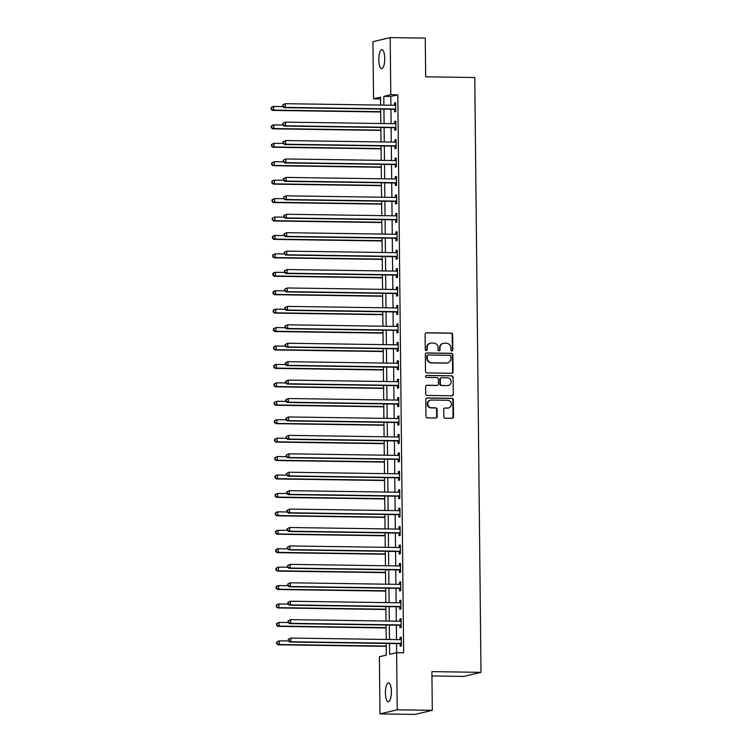 <?xml version="1.0" encoding="UTF-8"?>
<svg xmlns="http://www.w3.org/2000/svg" width="752" height="752" viewBox="0 0 752 752"><rect width="100%" height="100%" fill="white"/><g stroke="black" fill="none" stroke-linecap="round" stroke-linejoin="round"><path stroke-width="1.13" d="M451.867 350.968A1.015 0.959 76.7 0 0 452.817 349.971L452.657 334.593A1.448 1.372 76.7 0 0 451.266 333.127L426.478 332.769A1.448 1.372 76.7 0 0 425.115 334.198L425.275 349.567A1.015 0.959 76.7 0 0 426.469 350.573A1.015 0.959 76.7 0 0 427.202 349.595L427.183 347.612A4.644 4.39 76.7 0 1 431.545 343.044L433.603 343.072A4.644 4.39 76.7 0 1 438.059 347.762L438.078 349.755A1.015 0.959 76.7 0 0 439.281 350.761A1.015 0.959 76.7 0 0 440.014 349.783L439.986 347.791A4.644 4.39 76.7 0 1 444.347 343.232L446.415 343.26A4.644 4.39 76.7 0 1 450.871 347.95L450.89 349.943A1.015 0.959 76.7 0 0 451.867 350.968A1.015 0.959 76.7 0 0 452.347 350.084L452.187 334.706A1.448 1.372 76.7 0 0 450.796 333.239L426.008 332.882A1.448 1.372 76.7 0 0 425.933 332.882M426.234 350.601A1.015 0.959 76.7 0 0 426.741 349.708L427.183 347.612M439.036 350.78A1.015 0.959 76.7 0 0 439.544 349.896L439.986 347.791M385.419 693.024A9.466 2.98 90.8 0 1 388.54 682.863A9.466 2.98 90.8 0 1 391.388 691.614A9.466 2.98 90.8 0 1 388.267 701.776A9.466 2.98 90.8 0 1 385.419 693.024M378.792 59.878A9.466 2.98 90.8 0 1 381.913 49.707A9.466 2.98 90.8 0 1 384.751 58.468A9.466 2.98 90.8 0 1 381.631 68.629A9.466 2.98 90.8 0 1 378.792 59.878M443.812 416.721A1.448 1.372 76.7 0 0 445.203 418.187L452.159 418.281A1.448 1.372 76.7 0 0 453.522 416.862L453.334 399.782A1.448 1.372 76.7 0 0 451.943 398.316L427.155 397.958A1.448 1.372 76.7 0 0 425.801 399.387L425.98 416.458A1.448 1.372 76.7 0 0 427.371 417.924L435.765 418.046A1.448 1.372 76.7 0 0 437.128 416.617L437.053 409.314A1.448 1.372 76.7 0 0 435.662 407.847L431.498 407.781A3.882 3.675 76.7 0 1 430.558 400.139A3.882 3.675 76.7 0 1 431.413 400.045L447.731 400.28A3.882 3.675 76.7 0 1 448.662 407.932A3.882 3.675 76.7 0 1 447.816 408.026L445.09 407.979A1.448 1.372 76.7 0 0 443.736 409.408L443.812 416.721M380.55 98.897L373.547 98.803L372.945 41.68L390.185 37.6L425.265 38.108L425.67 76.807L474.766 77.522L480.998 672.344L431.892 671.63L432.297 710.32L397.225 709.813L379.986 713.892L379.384 656.769L386.378 655.114L386.255 643.439M390.185 37.6L390.786 94.724L383.793 96.378L383.887 105.13M396.539 643.59L396.633 652.689L403.645 652.792L397.799 94.827L390.786 94.724M389.527 643.486L389.639 654.343L396.633 652.689L397.225 709.813M451.679 373.283A1.448 1.372 76.7 0 0 453.042 371.855L452.864 354.784A1.448 1.372 76.7 0 0 451.473 353.318L426.685 352.951A1.448 1.372 76.7 0 0 425.322 354.38L425.5 371.46A1.448 1.372 76.7 0 0 426.901 372.926L451.679 373.283M453.099 377.278L453.277 394.358A1.448 1.372 76.7 0 1 451.924 395.787L427.136 395.42A1.448 1.372 76.7 0 1 425.735 393.954L425.66 386.65A1.448 1.372 76.7 0 1 427.023 385.221L437.081 385.372A1.448 1.372 76.7 0 0 438.444 383.943L438.388 379.093A1.448 1.372 76.7 0 0 436.997 377.626L426.534 377.476A1.015 0.959 76.7 0 1 426.29 375.474A1.015 0.959 76.7 0 1 426.506 375.445L451.708 375.812A1.448 1.372 76.7 0 1 453.099 377.278L453.277 394.358M397.799 94.827L390.814 96.482L390.899 105.233M390.946 109.209L391.096 123.657M391.134 127.633L391.284 142.081M391.331 146.057L391.482 160.514M391.519 164.491L391.67 178.938M391.717 182.915L391.867 197.362M391.905 201.339L392.055 215.796M392.102 219.772L392.253 234.22M392.29 238.196L392.45 252.644M392.488 256.62L392.638 271.068M392.685 275.053L392.835 289.501M392.873 293.477L393.023 307.925M393.07 311.901L393.221 326.349M393.258 330.335L393.409 344.783M393.456 348.759L393.606 363.207M393.644 367.183L393.794 381.631M393.841 385.607L393.992 400.064M394.029 404.04L394.18 418.488M394.227 422.464L394.377 436.912M394.415 440.888L394.565 455.345M394.612 459.322L394.762 473.769M394.8 477.746L394.95 492.193M394.997 496.17L395.148 510.617M395.185 514.603L395.336 529.051M395.383 533.027L395.533 547.475M395.571 551.451L395.731 565.899M395.768 569.884L395.919 584.332M395.966 588.308L396.116 602.756M396.154 606.732L396.304 621.18M396.351 625.156L396.501 639.614M394.565 109.444L394.593 111.841L395.759 111.569L395.665 102.723L394.499 102.996L394.527 105.28M394.762 127.868L394.781 130.265L395.947 129.993L395.853 121.147L394.697 121.42L394.715 123.713M394.95 146.292L394.979 148.689L396.144 148.417L396.05 139.571L394.885 139.853L394.913 142.137M395.148 164.726L395.167 167.123L396.332 166.841L396.248 158.005L395.082 158.277L395.101 160.561M395.336 183.15L395.364 185.547L396.53 185.274L396.436 176.429L395.27 176.701L395.298 178.985M395.533 201.574L395.561 203.971L396.718 203.698L396.633 194.853L395.467 195.125L395.486 197.419M395.721 220.007L395.749 222.404L396.915 222.122L396.821 213.277L395.655 213.559L395.684 215.843M395.919 238.431L395.947 240.828L397.112 240.555L397.018 231.71L395.853 231.983L395.872 234.267M396.107 256.855L396.135 259.252L397.3 258.979L397.206 250.134L396.041 250.407L396.069 252.7M396.304 275.288L396.332 277.685L397.498 277.403L397.404 268.558L396.238 268.84L396.257 271.124M396.492 293.712L396.52 296.109L397.686 295.837L397.592 286.991L396.426 287.264L396.454 289.548M396.689 312.136L396.718 314.533L397.883 314.261L397.789 305.415L396.624 305.688L396.642 307.982M396.887 330.56L396.906 332.967L398.071 332.685L397.977 323.839L396.812 324.121L396.84 326.406M397.075 348.994L397.103 351.391L398.269 351.118L398.175 342.273L397.009 342.545L397.028 344.83M397.272 367.418L397.291 369.815L398.457 369.542L398.363 360.697L397.197 360.969L397.225 363.263M397.46 385.842L397.488 388.248L398.654 387.966L398.56 379.121L397.394 379.403L397.413 381.687M397.658 404.275L397.676 406.672L398.842 406.4L398.748 397.554L397.582 397.827L397.611 400.111M397.846 422.699L397.874 425.096L399.039 424.824L398.945 415.978L397.78 416.251L397.808 418.544M398.043 441.123L398.062 443.52L399.227 443.248L399.133 434.402L397.977 434.675L397.996 436.968M398.231 459.557L398.259 461.954L399.425 461.672L399.331 452.826L398.165 453.108L398.193 455.392M398.428 477.981L398.447 480.378L399.613 480.105L399.528 471.26L398.363 471.532L398.381 473.816M398.616 496.405L398.645 498.802L399.81 498.529L399.716 489.684L398.551 489.956L398.579 492.25M398.814 514.838L398.842 517.235L399.998 516.953L399.914 508.108L398.748 508.39L398.767 510.674M399.002 533.262L399.03 535.659L400.196 535.386L400.102 526.541L398.936 526.814L398.964 529.098M399.199 551.686L399.227 554.083L400.393 553.81L400.299 544.965L399.133 545.238L399.152 547.531M399.387 570.11L399.415 572.516L400.581 572.234L400.487 563.389L399.321 563.671L399.35 565.955M399.585 588.543L399.613 590.94L400.778 590.668L400.684 581.822L399.519 582.095L399.538 584.379M399.773 606.967L399.801 609.364L400.966 609.092L400.872 600.246L399.707 600.519L399.735 602.813M399.97 625.391L399.998 627.798L401.164 627.516L401.07 618.67L399.904 618.952L399.923 621.237M400.167 643.825L400.186 646.222L401.352 645.949L401.258 637.104L400.092 637.376L400.12 639.661M431.939 675.954L463.758 676.415L480.998 672.344M432.297 710.32L415.057 714.4L379.986 713.892M380.615 105.083L380.531 97.149L373.547 98.803M386.208 639.463L386.058 625.015M386.02 621.03L385.87 606.582M385.823 602.606L385.673 588.158M385.635 584.182L385.485 569.734M385.438 565.758L385.287 551.301M385.25 547.324L385.099 532.877M385.052 528.9L384.902 514.453M384.864 510.476L384.714 496.019M384.667 492.043L384.516 477.595M384.479 473.619L384.328 459.171M384.281 455.195L384.131 440.747M384.093 436.762L383.943 422.314M383.896 418.338L383.746 403.89M383.708 399.914L383.548 385.466M383.511 381.48L383.36 367.032M383.323 363.056L383.163 348.608M383.125 344.632L382.975 330.184M382.928 326.199L382.777 311.751M382.74 307.775L382.589 293.327M382.542 289.351L382.392 274.903M382.354 270.927L382.204 256.47M382.157 252.493L382.007 238.046M381.969 234.069L381.819 219.622M381.772 215.645L381.621 201.188M381.584 197.212L381.433 182.764M381.386 178.788L381.236 164.34M381.198 160.364L381.048 145.916M381.001 141.931L380.85 127.483M380.813 123.507L380.662 109.059M383.934 109.106L384.084 123.554M384.122 127.53L384.272 141.978M384.319 145.963L384.469 160.411M384.507 164.387L384.657 178.835M384.704 182.811L384.855 197.259M384.892 201.245L385.043 215.692M385.09 219.669L385.24 234.116M385.278 238.093L385.428 252.54M385.475 256.517L385.626 270.974M385.663 274.95L385.814 289.398M385.861 293.374L386.011 307.822M386.049 311.798L386.199 326.255M386.246 330.231L386.396 344.679M386.434 348.655L386.584 363.103M386.631 367.079L386.782 381.527M386.819 385.513L386.979 399.961M387.017 403.937L387.167 418.385M387.205 422.361L387.365 436.809M387.402 440.794L387.553 455.242M387.6 459.218L387.75 473.666M387.788 477.642L387.938 492.09M387.985 496.066L388.135 510.523M388.173 514.5L388.323 528.947M388.37 532.924L388.521 547.371M388.558 551.348L388.709 565.805M388.756 569.781L388.906 584.229M388.944 588.205L389.094 602.653M389.141 606.629L389.292 621.077M389.329 625.062L389.48 639.51M390.814 96.482L383.793 96.378M394.499 102.996L395.665 103.015M394.697 121.42L395.862 121.439M394.885 139.853L396.05 139.863M395.082 158.277L396.248 158.296M395.27 176.701L396.436 176.72M395.467 195.125L396.633 195.144M395.655 213.559L396.821 213.577M395.853 231.983L397.018 232.001M396.041 250.407L397.216 250.425M396.238 268.84L397.404 268.859M396.426 287.264L397.601 287.283M396.624 305.688L397.789 305.707M396.812 324.121L397.987 324.131M397.009 342.545L398.175 342.564M397.197 360.969L398.372 360.988M397.394 379.403L398.56 379.412M397.582 397.827L398.757 397.846M397.78 416.251L398.945 416.27M397.977 434.675L399.143 434.694M398.165 453.108L399.331 453.127M398.363 471.532L399.528 471.551M398.551 489.956L399.716 489.975M398.748 508.39L399.914 508.408M398.936 526.814L400.102 526.832M399.133 545.238L400.299 545.256M399.321 563.671L400.496 563.68M399.519 582.095L400.684 582.114M399.707 600.519L400.882 600.538M399.904 618.952L401.07 618.962M400.092 637.376L401.267 637.395M443.323 343.344L442.862 343.448A4.644 4.39 76.7 0 0 439.525 347.903M430.52 343.156L430.05 343.26A4.644 4.39 76.7 0 0 426.713 347.715M451.764 373.283A1.448 1.372 76.7 0 0 452.582 371.967L452.403 354.888A1.448 1.372 76.7 0 0 451.012 353.421L426.224 353.064A1.448 1.372 76.7 0 0 426.14 353.064M450.956 356.345A1.015 0.959 76.7 0 0 449.978 355.32L428.226 355A1.015 0.959 76.7 0 0 427.268 355.997L427.296 358.102A4.644 4.39 76.7 0 0 431.751 362.793L446.622 363.009A4.644 4.39 76.7 0 0 450.974 358.441L450.956 356.345M427.756 355.113A1.015 0.959 76.7 0 0 426.807 356.11L427.268 355.997M447.637 362.896L447.177 363.009A4.644 4.39 76.7 0 1 446.152 363.122L431.281 362.906A4.644 4.39 76.7 0 1 426.826 358.206L426.807 356.11M451.999 395.787A1.448 1.372 76.7 0 0 452.817 394.471M437.401 385.334L436.931 385.447A1.448 1.372 76.7 0 1 436.611 385.475L426.563 385.334A1.448 1.372 76.7 0 0 426.478 385.334M426.064 375.558L451.708 375.812M447.506 385.522A3.882 3.675 76.7 0 0 451.125 381.255A3.882 3.675 76.7 0 0 447.431 377.777L441.678 377.692A1.448 1.372 76.7 0 0 440.315 379.121L440.371 383.971A1.448 1.372 76.7 0 0 441.762 385.438L447.045 385.626A3.882 3.675 76.7 0 0 447.901 385.541L448.361 385.428M441.358 377.73L440.898 377.842A1.448 1.372 76.7 0 0 439.854 379.234L440.315 379.121M447.045 385.626L441.292 385.55A1.448 1.372 76.7 0 1 439.901 384.084L439.854 379.234M452.638 377.391A1.448 1.372 76.7 0 0 451.247 375.925M448.662 407.932L448.201 408.035A3.882 3.675 76.7 0 1 447.346 408.129L444.629 408.092A1.448 1.372 76.7 0 0 444.545 408.092M430.558 400.139L430.097 400.243A3.882 3.675 76.7 0 0 431.028 407.894L431.498 407.781M435.85 418.046A1.448 1.372 76.7 0 0 436.668 416.73L436.583 409.426A1.448 1.372 76.7 0 0 435.192 407.951L431.028 407.894M452.234 418.281A1.448 1.372 76.7 0 0 453.052 416.965L452.873 399.895A1.448 1.372 76.7 0 0 451.482 398.428L426.694 398.062A1.448 1.372 76.7 0 0 426.61 398.071M282.837 106.587L273.625 106.446L273.672 110.14L272.506 110.412L380.691 111.982M271.481 109.087L271.463 107.611L271.021 109.2L273.672 110.14L380.681 111.691M271.002 107.724L272.459 106.728L273.625 106.446L271.463 107.611M272.506 110.412L271.021 109.2M282.649 104.97L282.667 106.446L283.119 104.857L282.649 104.97L285.281 103.691L394.988 105.289A1.476 1.401 76.7 0 0 395.514 105.186L395.693 105.12M283.119 104.857L285.281 103.691L285.318 107.376L284.153 107.658L393.86 109.247A1.476 1.401 76.7 0 1 394.386 109.36L395.74 109.952M395.731 109.162L395.552 109.087A1.476 1.401 76.7 0 0 395.026 108.974L285.318 107.376L283.137 106.333M394.781 105.289L395.684 104.913M282.667 106.446L284.153 107.658M283.034 125.011L273.822 124.879L273.86 128.564L272.694 128.836L380.879 130.406M271.679 127.511L271.66 126.035L271.209 127.624L273.86 128.564L380.879 130.115M271.19 126.148L272.656 125.152L273.822 124.879L271.66 126.035M272.694 128.836L271.209 127.624M283.231 143.435L274.01 143.303L274.057 146.988L272.891 147.26L381.076 148.84M271.867 145.935L271.857 144.469L271.406 146.048L274.057 146.988L381.076 148.548M271.387 144.572L274.01 143.303L271.857 144.469M272.891 147.26L271.406 146.048M283.419 161.868L274.207 161.727L274.245 165.412L273.079 165.694L381.264 167.264M272.064 164.368L272.045 162.893L271.594 164.481L274.245 165.412L381.264 166.972M271.575 163.005L274.207 161.727L272.045 162.893M273.079 165.694L271.594 164.481M282.846 123.394L282.865 124.87L282.846 123.394L285.469 122.125L395.185 123.713A1.476 1.401 76.7 0 0 395.702 123.619L395.881 123.544M283.307 123.281L285.469 122.125L285.516 125.81L284.35 126.082L394.057 127.68A1.476 1.401 76.7 0 1 394.584 127.793L395.937 128.376M395.928 127.596L395.749 127.511A1.476 1.401 76.7 0 0 395.223 127.398L285.516 125.81L283.325 124.757M394.979 123.713L395.881 123.347M282.865 124.87L284.35 126.082M283.034 141.818L283.053 143.294L283.523 143.181L283.504 141.714L283.034 141.818L285.666 140.549L395.373 142.147A1.476 1.401 76.7 0 0 395.9 142.043L396.078 141.968M283.504 141.714L285.666 140.549L285.704 144.234L284.538 144.506L394.245 146.104A1.476 1.401 76.7 0 1 394.772 146.217L396.125 146.809M396.116 146.02L395.937 145.944A1.476 1.401 76.7 0 0 395.411 145.832L285.704 144.234L283.523 143.181M395.167 142.137L396.069 141.771M283.053 143.294L284.538 144.506M283.231 160.251L283.25 161.718L283.701 160.138L283.231 160.251L285.854 158.973L395.571 160.571A1.476 1.401 76.7 0 0 396.088 160.467L396.266 160.402M283.701 160.138L285.854 158.973L285.901 162.658L284.735 162.94L394.443 164.528A1.476 1.401 76.7 0 1 394.969 164.641L396.323 165.233M396.313 164.444L396.135 164.368A1.476 1.401 76.7 0 0 395.608 164.256L285.901 162.658L283.711 161.614M395.364 160.571L396.266 160.195M283.25 161.718L284.735 162.94M283.617 180.292L274.405 180.16L274.442 183.845L273.277 184.118L381.461 185.688M272.252 182.792L272.243 181.317L271.792 182.905L274.442 183.845L381.461 185.396M271.773 181.429L273.239 180.433L274.405 180.16L272.243 181.317M273.277 184.118L271.792 182.905M283.419 178.675L283.438 180.151L283.908 180.038L283.889 178.562L283.419 178.675L286.051 177.406L395.759 178.995A1.476 1.401 76.7 0 0 396.285 178.901L396.464 178.826M283.889 178.562L286.051 177.406L286.089 181.091L284.923 181.364L394.631 182.962A1.476 1.401 76.7 0 1 395.157 183.074L396.511 183.657M396.501 182.877L396.323 182.792A1.476 1.401 76.7 0 0 395.796 182.68L286.089 181.091L283.908 180.038M395.561 178.995L396.464 178.628M283.438 180.151L284.923 181.364M283.805 198.716L274.593 198.584L274.63 202.269L273.465 202.542L381.649 204.121M272.45 201.216L272.431 199.75L271.98 201.329L274.63 202.269L381.649 203.82M271.97 199.853L274.593 198.584L272.431 199.75M273.465 202.542L271.98 201.329M283.617 197.099L283.636 198.575L284.087 196.996L283.617 197.099L286.249 195.83L395.956 197.428A1.476 1.401 76.7 0 0 396.473 197.325L396.652 197.25M284.087 196.996L286.249 195.83L286.286 199.515L285.121 199.788L394.828 201.386A1.476 1.401 76.7 0 1 395.355 201.498L396.708 202.091M396.699 201.301L396.52 201.226A1.476 1.401 76.7 0 0 395.994 201.113L286.286 199.515L284.096 198.462M395.749 197.419L396.652 197.052M283.636 198.575L285.121 199.788M284.002 217.149L274.79 217.008L274.828 220.693L273.662 220.975L381.847 222.545M272.638 219.65L272.628 218.174L272.177 219.753L274.828 220.693L381.847 222.254M272.158 218.287L274.79 217.008L272.628 218.174M273.662 220.975L272.177 219.753M283.814 215.533L283.824 216.999L284.294 216.896L284.275 215.42L283.814 215.533L286.437 214.254L396.144 215.852A1.476 1.401 76.7 0 0 396.671 215.749L396.849 215.683M284.275 215.42L286.437 214.254L286.474 217.939L285.309 218.221L395.026 219.81A1.476 1.401 76.7 0 1 395.543 219.922L396.896 220.515M396.887 219.725L396.708 219.65A1.476 1.401 76.7 0 0 396.182 219.537L286.474 217.939L284.294 216.896M395.947 215.852L396.849 215.476M283.824 216.999L285.309 218.221M284.19 235.573L274.978 235.442L275.016 239.127L273.85 239.399L382.044 240.969M272.835 238.074L272.816 236.598L272.365 238.187L275.016 239.127L382.035 240.678M272.356 236.711L273.813 235.714L274.978 235.442L272.816 236.598M273.85 239.399L272.365 238.187M284.002 233.957L284.021 235.432L284.472 233.844L284.002 233.957L286.634 232.688L396.342 234.276A1.476 1.401 76.7 0 0 396.868 234.182L397.037 234.107M284.472 233.844L286.634 232.688L286.672 236.372L285.506 236.645L395.214 238.234A1.476 1.401 76.7 0 1 395.74 238.356L397.094 238.939M397.084 238.158L396.906 238.074A1.476 1.401 76.7 0 0 396.379 237.961L286.672 236.372L284.482 235.32M396.135 234.276L397.037 233.9M284.021 235.432L285.506 236.645M284.388 253.997L275.176 253.866L275.213 257.551L274.048 257.823L382.232 259.393M273.023 256.498L273.014 255.031L272.562 256.611L275.213 257.551L382.232 259.102M272.544 255.135L275.176 253.866L273.014 255.031M274.048 257.823L272.562 256.611M284.2 252.381L284.209 253.856L284.679 253.744L284.2 252.381L286.822 251.112L396.53 252.7A1.476 1.401 76.7 0 0 397.056 252.606L397.235 252.531M284.66 252.277L286.822 251.112L286.86 254.796L285.694 255.069L395.411 256.667A1.476 1.401 76.7 0 1 395.928 256.78L397.282 257.372M397.272 256.582L397.094 256.507A1.476 1.401 76.7 0 0 396.577 256.394L286.86 254.796L284.679 253.744M396.332 252.7L397.235 252.334M284.209 253.856L285.694 255.069M284.576 272.421L275.364 272.29L275.401 275.975L274.236 276.257L382.43 277.826M273.22 274.931L273.202 273.455L272.75 275.035L275.401 275.975L382.42 277.535M272.741 273.568L274.198 272.572L275.364 272.29L273.202 273.455M274.236 276.257L272.75 275.035M284.388 270.814L284.406 272.28L284.858 270.701L284.388 270.814L287.02 269.536L396.727 271.134A1.476 1.401 76.7 0 0 397.253 271.03L397.423 270.964M284.858 270.701L287.02 269.536L287.057 273.22L285.892 273.502L395.599 275.091A1.476 1.401 76.7 0 1 396.125 275.204L397.479 275.796M397.47 275.006L397.291 274.931A1.476 1.401 76.7 0 0 396.765 274.818L287.057 273.22L284.867 272.177M396.52 271.124L397.423 270.758M284.406 272.28L285.892 273.502M284.773 290.855L275.561 290.723L275.599 294.408L274.433 294.681L382.618 296.25M273.408 293.355L273.399 291.879L272.948 293.468L275.599 294.408L382.618 295.959M272.929 291.992L274.395 290.996L275.561 290.723L273.399 291.879M274.433 294.681L272.948 293.468M284.585 289.238L284.594 290.714L285.064 290.601L285.046 289.125L284.585 289.238L287.208 287.969L396.915 289.558A1.476 1.401 76.7 0 0 397.441 289.464L397.62 289.388M285.046 289.125L287.208 287.969L287.245 291.654L286.08 291.926L395.796 293.515A1.476 1.401 76.7 0 1 396.313 293.637L397.667 294.22M397.658 293.44L397.479 293.355A1.476 1.401 76.7 0 0 396.962 293.242L287.245 291.654L285.064 290.601M396.718 289.558L397.62 289.182M284.594 290.714L286.08 291.926M284.961 309.279L275.749 309.147L275.787 312.832L274.621 313.105L382.815 314.674M273.606 311.779L273.587 310.303L273.136 311.892L275.787 312.832L382.806 314.383M273.126 310.416L274.583 309.42L275.749 309.147L273.587 310.303M274.621 313.105L273.136 311.892M284.773 307.662L284.792 309.138L285.243 307.549L284.773 307.662L287.405 306.393L397.112 307.982A1.476 1.401 76.7 0 0 397.639 307.888L397.808 307.812M285.243 307.549L287.405 306.393L287.443 310.078L286.277 310.35L395.984 311.948A1.476 1.401 76.7 0 1 396.511 312.061L397.864 312.653M397.855 311.864L397.676 311.789A1.476 1.401 76.7 0 0 397.15 311.666L287.443 310.078L285.252 309.025M396.906 307.982L397.808 307.615M284.792 309.138L286.277 310.35M285.158 327.703L275.946 327.571L275.984 331.256L274.818 331.538L383.003 333.108M273.794 330.213L273.784 328.737L273.333 330.316L275.984 331.256L383.003 332.816M273.314 328.84L275.946 327.571L273.784 328.737M274.818 331.538L273.333 330.316M284.97 326.086L284.98 327.562L285.45 327.458L284.97 326.086L287.593 324.817L397.31 326.415A1.476 1.401 76.7 0 0 397.827 326.312L398.005 326.236M285.431 325.983L287.593 324.817L287.631 328.502L286.465 328.784L396.182 330.372A1.476 1.401 76.7 0 1 396.708 330.485L398.052 331.077M398.043 330.288L397.864 330.213A1.476 1.401 76.7 0 0 397.347 330.1L287.631 328.502L285.45 327.458M397.103 326.406L398.005 326.039M284.98 327.562L286.465 328.784M285.346 346.136L276.134 345.995L276.172 349.689L275.006 349.962L383.2 351.532M273.991 348.637L273.972 347.161L273.521 348.749L276.172 349.689L383.191 351.24M273.512 347.274L274.969 346.277L276.134 345.995L273.972 347.161M275.006 349.962L273.521 348.749M285.158 344.519L285.177 345.995L285.628 344.407L285.158 344.519L287.79 343.241L397.498 344.839A1.476 1.401 76.7 0 0 398.024 344.736L398.203 344.67M285.628 344.407L287.79 343.241L287.828 346.935L286.662 347.208L396.37 348.796A1.476 1.401 76.7 0 1 396.896 348.919L398.25 349.501M398.24 348.712L398.062 348.637A1.476 1.401 76.7 0 0 397.535 348.524L287.828 346.935L285.638 345.882M397.291 344.839L398.193 344.463M285.177 345.995L286.662 347.208M285.544 364.56L276.332 364.429L276.369 368.113L275.204 368.386L383.388 369.956M274.189 367.061L274.17 365.585L273.719 367.173L276.369 368.113L383.388 369.664M273.7 365.698L275.166 364.701L276.332 364.429L274.17 365.585M275.204 368.386L273.719 367.173M285.356 362.943L285.365 364.419L285.835 364.306L285.816 362.831L285.356 362.943L287.978 361.674L397.695 363.263A1.476 1.401 76.7 0 0 398.212 363.169L398.391 363.094M285.816 362.831L287.978 361.674L288.016 365.359L286.85 365.632L396.567 367.23A1.476 1.401 76.7 0 1 397.094 367.343L398.438 367.925M398.438 367.145L398.259 367.07A1.476 1.401 76.7 0 0 397.733 366.948L288.016 365.359L285.835 364.306M397.488 363.263L398.391 362.896M285.365 364.419L286.85 365.632M285.732 382.984L276.52 382.853L276.557 386.537L275.401 386.81L383.586 388.389M274.377 385.494L274.358 384.018L273.907 385.597L276.557 386.537L383.576 388.098M273.897 384.122L276.52 382.853L274.358 384.018M275.401 386.81L273.907 385.597M285.544 381.367L285.563 382.843L286.014 381.264L285.544 381.367L288.176 380.098L397.883 381.696A1.476 1.401 76.7 0 0 398.41 381.593L398.588 381.518M286.014 381.264L288.176 380.098L288.213 383.783L287.048 384.056L396.755 385.654A1.476 1.401 76.7 0 1 397.282 385.767L398.635 386.359M398.626 385.569L398.447 385.494A1.476 1.401 76.7 0 0 397.921 385.381L288.213 383.783L286.023 382.73M397.676 381.687L398.579 381.32M285.563 382.843L287.048 384.056M285.929 401.418L276.717 401.277L276.755 404.961L275.589 405.243L383.774 406.813M274.574 403.918L274.555 402.442L274.104 404.031L276.755 404.961L383.774 406.522M274.085 402.555L276.717 401.277L274.555 402.442M275.589 405.243L274.104 404.031M285.741 399.801L285.751 401.277L286.221 401.164L286.202 399.688L285.741 399.801L288.364 398.522L398.081 400.12A1.476 1.401 76.7 0 0 398.598 400.017L398.776 399.951M286.202 399.688L288.364 398.522L288.401 402.207L287.245 402.489L396.953 404.078A1.476 1.401 76.7 0 1 397.479 404.191L398.823 404.783M398.823 403.993L398.645 403.918A1.476 1.401 76.7 0 0 398.118 403.805L288.401 402.207L286.221 401.164M397.874 400.12L398.776 399.744M285.751 401.277L287.245 402.489M286.117 419.842L276.905 419.71L276.952 423.395L275.787 423.667L383.971 425.237M274.762 422.342L274.743 420.866L274.301 422.455L276.952 423.395L383.962 424.946M274.283 420.979L275.74 419.983L276.905 419.71L274.743 420.866M275.787 423.667L274.301 422.455M285.929 418.225L285.948 419.701L286.418 419.588L286.399 418.112L285.929 418.225L288.561 416.956L398.269 418.544A1.476 1.401 76.7 0 0 398.795 418.45L398.974 418.375M286.399 418.112L288.561 416.956L288.599 420.641L287.433 420.913L397.141 422.511A1.476 1.401 76.7 0 1 397.667 422.624L399.021 423.207M399.011 422.427L398.833 422.342A1.476 1.401 76.7 0 0 398.306 422.229L288.599 420.641L286.418 419.588M398.062 418.544L398.964 418.178M285.948 419.701L287.433 420.913M286.315 438.266L277.103 438.134L277.14 441.819L275.975 442.091L384.159 443.671M274.959 440.766L274.941 439.3L274.489 440.879L277.14 441.819L384.159 443.37M274.471 439.403L277.103 438.134L274.941 439.3M275.975 442.091L274.489 440.879M286.127 436.649L286.145 438.125L286.127 436.649L288.749 435.38L398.466 436.978A1.476 1.401 76.7 0 0 398.983 436.874L399.162 436.799M286.587 436.545L288.749 435.38L288.796 439.065L287.631 439.337L397.338 440.935A1.476 1.401 76.7 0 1 397.864 441.048L399.218 441.64M399.209 440.851L399.03 440.775A1.476 1.401 76.7 0 0 398.504 440.663L288.796 439.065L286.606 438.012M398.259 436.968L399.162 436.602M286.145 438.125L287.631 439.337M286.512 456.699L277.291 456.558L277.338 460.243L276.172 460.525L384.357 462.095M275.147 459.199L275.138 457.724L274.687 459.303L277.338 460.243L384.357 461.803M274.668 457.836L277.291 456.558L275.138 457.724M276.172 460.525L274.687 459.303M286.315 455.082L286.333 456.549L286.785 454.969L286.315 455.082L288.947 453.804L398.654 455.402A1.476 1.401 76.7 0 0 399.18 455.298L399.359 455.233M286.785 454.969L288.947 453.804L288.984 457.489L287.819 457.771L397.526 459.359A1.476 1.401 76.7 0 1 398.052 459.472L399.406 460.064M399.397 459.275L399.218 459.199A1.476 1.401 76.7 0 0 398.692 459.087L288.984 457.489L286.803 456.445M398.447 455.402L399.35 455.026M286.333 456.549L287.819 457.771M286.7 475.123L277.488 474.991L277.526 478.676L276.36 478.949L384.545 480.519M275.345 477.623L275.326 476.148L274.875 477.736L277.526 478.676L384.545 480.227M274.856 476.26L276.322 475.264L277.488 474.991L275.326 476.148M276.36 478.949L274.875 477.736M286.512 473.506L286.531 474.982L286.512 473.506L289.135 472.237L398.851 473.826A1.476 1.401 76.7 0 0 399.368 473.732L399.547 473.657M286.973 473.393L289.135 472.237L289.182 475.922L288.016 476.195L397.723 477.793A1.476 1.401 76.7 0 1 398.25 477.905L399.603 478.488M399.594 477.708L399.415 477.623A1.476 1.401 76.7 0 0 398.889 477.511L289.182 475.922L286.991 474.869M398.645 473.826L399.547 473.45M286.531 474.982L288.016 476.195M286.897 493.547L277.685 493.415L277.723 497.1L276.557 497.373L384.742 498.952M275.533 496.047L275.523 494.581L275.072 496.16L277.723 497.1L384.742 498.651M275.053 494.684L277.685 493.415L275.523 494.581M276.557 497.373L275.072 496.16M286.7 491.93L286.719 493.406L287.189 493.293L287.17 491.827L286.7 491.93L289.332 490.661L399.039 492.25A1.476 1.401 76.7 0 0 399.566 492.156L399.744 492.081M287.17 491.827L289.332 490.661L289.37 494.346L288.204 494.619L397.911 496.217A1.476 1.401 76.7 0 1 398.438 496.329L399.791 496.922M399.782 496.132L399.603 496.057A1.476 1.401 76.7 0 0 399.077 495.944L289.37 494.346L287.189 493.293M398.842 492.25L399.744 491.883M286.719 493.406L288.204 494.619M287.085 511.98L277.873 511.839L277.911 515.524L276.745 515.806L384.93 517.376M275.73 514.481L275.711 513.005L275.26 514.584L277.911 515.524L384.93 517.085M275.251 513.118L276.708 512.121L277.873 511.839L275.711 513.005M276.745 515.806L275.26 514.584M286.897 510.364L286.916 511.83L287.367 510.251L286.897 510.364L289.529 509.085L399.237 510.683A1.476 1.401 76.7 0 0 399.754 510.58L399.932 510.514M287.367 510.251L289.529 509.085L289.567 512.77L288.401 513.052L398.109 514.641A1.476 1.401 76.7 0 1 398.635 514.753L399.989 515.346M399.979 514.556L399.801 514.481A1.476 1.401 76.7 0 0 399.274 514.368L289.567 512.77L287.377 511.727M399.03 510.674L399.932 510.307M286.916 511.83L288.401 513.052M287.283 530.404L278.071 530.273L278.108 533.958L276.943 534.23L385.127 535.8M275.918 532.905L275.909 531.429L275.458 533.018L278.108 533.958L385.127 535.509M275.439 531.542L276.905 530.545L278.071 530.273L275.909 531.429M276.943 534.23L275.458 533.018M287.095 528.788L287.104 530.263L287.574 530.151L287.555 528.675L287.095 528.788L289.717 527.519L399.425 529.107A1.476 1.401 76.7 0 0 399.951 529.013L400.13 528.938M287.555 528.675L289.717 527.519L289.755 531.203L288.589 531.476L398.306 533.065A1.476 1.401 76.7 0 1 398.823 533.187L400.177 533.77M400.167 532.989L399.989 532.905A1.476 1.401 76.7 0 0 399.462 532.792L289.755 531.203L287.574 530.151M399.227 529.107L400.13 528.731M287.104 530.263L288.589 531.476M287.471 548.828L278.259 548.697L278.296 552.382L277.131 552.654L385.325 554.224M276.116 551.329L276.097 549.853L275.646 551.442L278.296 552.382L385.315 553.933M275.636 549.966L277.093 548.969L278.259 548.697L276.097 549.853M277.131 552.654L275.646 551.442M287.283 547.212L287.302 548.687L287.753 547.099L287.283 547.212L289.915 545.943L399.622 547.531A1.476 1.401 76.7 0 0 400.149 547.437L400.318 547.362M287.753 547.099L289.915 545.943L289.952 549.627L288.787 549.9L398.494 551.498A1.476 1.401 76.7 0 1 399.021 551.611L400.374 552.203M400.365 551.413L400.186 551.338A1.476 1.401 76.7 0 0 399.66 551.216L289.952 549.627L287.762 548.575M399.415 547.531L400.318 547.165M287.302 548.687L288.787 549.9M287.668 567.252L278.456 567.121L278.494 570.806L277.328 571.088L385.513 572.657M276.304 569.762L276.294 568.286L275.843 569.866L278.494 570.806L385.513 572.366M275.824 568.399L278.456 567.121L276.294 568.286M277.328 571.088L275.843 569.866M287.48 565.636L287.49 567.111L287.96 567.008L287.48 565.636L290.103 564.367L399.81 565.965A1.476 1.401 76.7 0 0 400.337 565.861L400.515 565.786M287.941 565.532L290.103 564.367L290.14 568.051L288.975 568.333L398.692 569.922A1.476 1.401 76.7 0 1 399.209 570.035L400.562 570.627M400.553 569.837L400.374 569.762A1.476 1.401 76.7 0 0 399.857 569.649L290.14 568.051L287.96 567.008M399.613 565.955L400.515 565.589M287.49 567.111L288.975 568.333M287.856 585.686L278.644 585.554L278.682 589.239L277.516 589.512L385.71 591.081M276.501 588.186L276.482 586.71L276.031 588.299L278.682 589.239L385.701 590.79M276.022 586.823L277.479 585.827L278.644 585.554L276.482 586.71M277.516 589.512L276.031 588.299M287.668 584.069L287.687 585.545L288.138 583.956L287.668 584.069L290.3 582.791L400.008 584.389A1.476 1.401 76.7 0 0 400.534 584.285L400.703 584.219M288.138 583.956L290.3 582.791L290.338 586.485L289.172 586.757L398.88 588.346A1.476 1.401 76.7 0 1 399.406 588.468L400.76 589.051M400.75 588.271L400.572 588.186A1.476 1.401 76.7 0 0 400.045 588.073L290.338 586.485L288.148 585.432M399.801 584.389L400.703 584.013M287.687 585.545L289.172 586.757M288.054 604.11L278.842 603.978L278.879 607.663L277.714 607.936L385.898 609.505M276.689 606.61L276.68 605.134L276.228 606.723L278.879 607.663L385.898 609.214M276.21 605.247L277.676 604.251L278.842 603.978L276.68 605.134M277.714 607.936L276.228 606.723M287.866 602.493L287.875 603.969L288.345 603.856L288.326 602.38L287.866 602.493L290.488 601.224L400.196 602.813A1.476 1.401 76.7 0 0 400.722 602.719L400.901 602.643M288.326 602.38L290.488 601.224L290.526 604.909L289.36 605.181L399.077 606.779A1.476 1.401 76.7 0 1 399.594 606.892L400.948 607.475M400.938 606.695L400.76 606.62A1.476 1.401 76.7 0 0 400.243 606.497L290.526 604.909L288.345 603.856M399.998 602.813L400.901 602.446M287.875 603.969L289.36 605.181M288.242 622.534L279.03 622.402L279.067 626.087L277.902 626.369L386.096 627.939M276.886 625.044L276.868 623.568L276.416 625.147L279.067 626.087L386.086 627.647M276.407 623.671L279.03 622.402L276.868 623.568M277.902 626.369L276.416 625.147M288.054 620.917L288.072 622.393L288.524 620.814L288.054 620.917L290.686 619.648L400.393 621.246A1.476 1.401 76.7 0 0 400.919 621.143L401.089 621.067M288.524 620.814L290.686 619.648L290.723 623.333L289.558 623.605L399.265 625.203A1.476 1.401 76.7 0 1 399.791 625.316L401.145 625.908M401.136 625.119L400.957 625.044A1.476 1.401 76.7 0 0 400.431 624.931L290.723 623.333L288.533 622.289M400.186 621.237L401.089 620.87M288.072 622.393L289.558 623.605M288.439 640.967L279.227 640.826L279.265 644.52L278.099 644.793L386.284 646.363M277.074 643.468L277.065 641.992L276.614 643.58L279.265 644.52L386.284 646.071M276.595 642.105L279.227 640.826L277.065 641.992M278.099 644.793L276.614 643.58M288.251 639.35L288.26 640.826L288.73 640.713L288.712 639.238L288.251 639.35L290.874 638.072L400.59 639.67A1.476 1.401 76.7 0 0 401.107 639.567L401.286 639.501M288.712 639.238L290.874 638.072L290.911 641.757L289.746 642.039L399.462 643.627A1.476 1.401 76.7 0 1 399.989 643.74L401.333 644.332M401.324 643.543L401.145 643.468A1.476 1.401 76.7 0 0 400.628 643.355L290.911 641.757L288.73 640.713M400.384 639.67L401.286 639.294M288.26 640.826L289.746 642.039M452.347 350.084L452.817 349.971M439.544 349.896L440.014 349.783M426.008 332.882L426.478 332.769M450.796 333.239L451.266 333.127M452.187 334.706L452.657 334.593M426.826 358.206L427.296 358.102M431.281 362.906L431.751 362.793M446.152 363.122L446.622 363.009M436.611 385.475L437.081 385.372M439.901 384.084L440.371 383.971M441.292 385.55L441.762 385.438M447.346 408.129L447.816 408.026M435.192 407.951L435.662 407.847M436.583 409.426L437.053 409.314M453.052 416.965L453.522 416.862M395.552 109.087L394.386 109.36M395.026 108.974L393.86 109.247M395.749 127.511L394.584 127.793M395.223 127.398L394.057 127.68M395.937 145.944L394.772 146.217M395.411 145.832L394.245 146.104M396.135 164.368L394.969 164.641M395.608 164.256L394.443 164.528M396.323 182.792L395.157 183.074M395.796 182.68L394.631 182.962M396.52 201.226L395.355 201.498M395.994 201.113L394.828 201.386M396.708 219.65L395.543 219.922M396.182 219.537L395.026 219.81M396.906 238.074L395.74 238.356M396.379 237.961L395.214 238.234M397.094 256.507L395.928 256.78M396.577 256.394L395.411 256.667M397.291 274.931L396.125 275.204M396.765 274.818L395.599 275.091M397.479 293.355L396.313 293.637M396.962 293.242L395.796 293.515M397.676 311.789L396.511 312.061M397.15 311.666L395.984 311.948M397.864 330.213L396.708 330.485M397.347 330.1L396.182 330.372M398.062 348.637L396.896 348.919M397.535 348.524L396.37 348.796M398.259 367.07L397.094 367.343M397.733 366.948L396.567 367.23M398.447 385.494L397.282 385.767M397.921 385.381L396.755 385.654M398.645 403.918L397.479 404.191M398.118 403.805L396.953 404.078M398.833 422.342L397.667 422.624M398.306 422.229L397.141 422.511M399.03 440.775L397.864 441.048M398.504 440.663L397.338 440.935M399.218 459.199L398.052 459.472M398.692 459.087L397.526 459.359M399.415 477.623L398.25 477.905M398.889 477.511L397.723 477.793M399.603 496.057L398.438 496.329M399.077 495.944L397.911 496.217M399.801 514.481L398.635 514.753M399.274 514.368L398.109 514.641M399.989 532.905L398.823 533.187M399.462 532.792L398.306 533.065M400.186 551.338L399.021 551.611M399.66 551.216L398.494 551.498M400.374 569.762L399.209 570.035M399.857 569.649L398.692 569.922M400.572 588.186L399.406 588.468M400.045 588.073L398.88 588.346M400.76 606.62L399.594 606.892M400.243 606.497L399.077 606.779M400.957 625.044L399.791 625.316M400.431 624.931L399.265 625.203M401.145 643.468L399.989 643.74M400.628 643.355L399.462 643.627M427.531 355.141L428.001 355.029"/></g></svg>
